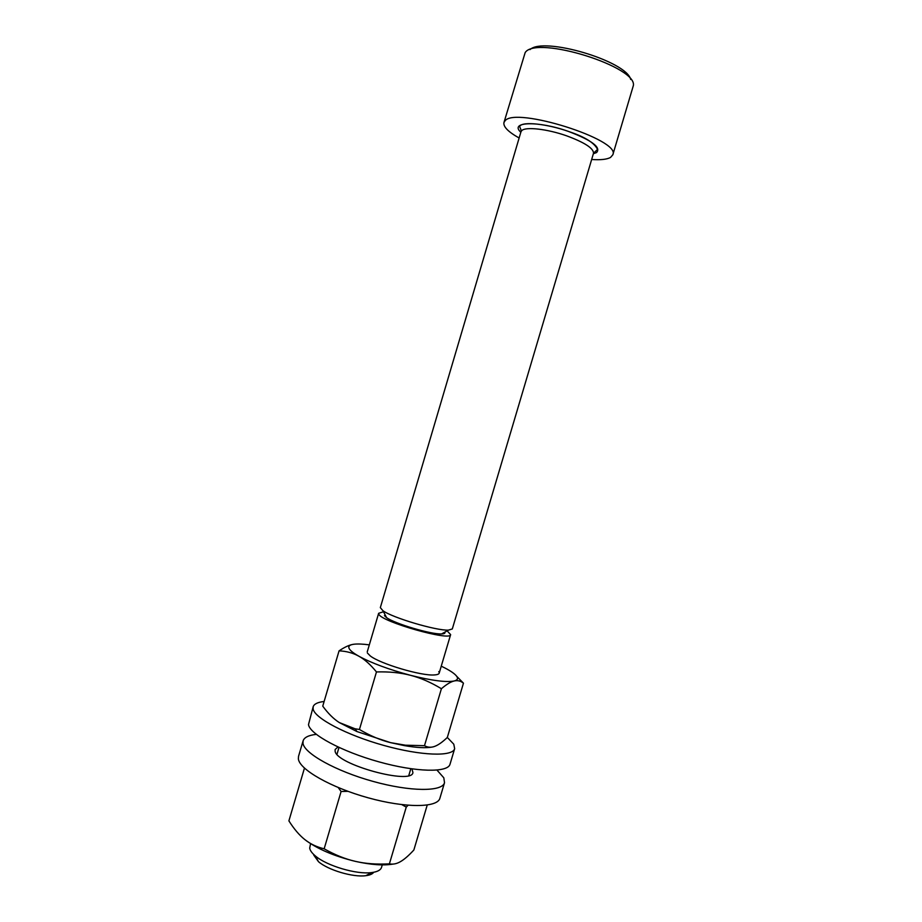 <?xml version="1.0" encoding="UTF-8"?>
<svg xmlns="http://www.w3.org/2000/svg" width="922" height="922" viewBox="0 0 922 922"><rect width="100%" height="100%" fill="white"/><g stroke="black" fill="none" stroke-linecap="round" stroke-linejoin="round"><path stroke-width="1.38" d="M519.132 138C508.229 131.881 503.158 126.729 503.942 122.557L525.16 52.6C536.108 34.759 640.525 67.617 633.103 86.438L612.819 154.804L610.548 157.42C606.976 159.414 600.683 160.105 591.67 159.494M503.942 122.557L505.014 120.851C515.191 106.318 621.509 139.948 612.819 154.804M520.826 132.261C508.979 121.589 538.171 120.552 568.609 131.477C547.092 123.871 522.371 121.139 519.708 126.326C519.109 126.107 521.864 130.486 520.965 131.8L380.325 607.633L382.93 610.71C392.622 617.832 436.429 630.809 448.438 630.118L452.31 628.954L593.503 153.282L597.548 149.387C594.264 142.714 584.606 136.756 568.586 131.489C591.959 140.398 601.271 147.428 596.557 152.568L593.365 153.755M384.451 615.642L386.572 617.625C394.8 623.733 431.392 634.578 441.626 633.933C444.335 633.852 445.407 633.253 444.819 632.135M310.564 843.642L309.7 848.113C310.057 850.464 311.901 853.034 315.243 855.847C326.618 865.816 356.722 874.736 371.693 872.569C377.375 871.843 380.648 870.114 381.524 867.395L382.273 864.882M382.469 612.07L378.642 613.303L378.827 614.225C381.316 621.785 451.123 641.562 450.628 634.613L447.101 630.855M313.745 855.074L318.447 861.644C328.048 870.08 353.207 877.537 365.85 875.681C369.895 875.174 372.523 874.021 373.744 872.258M530.012 49.615C543.323 36.373 626.73 61.071 630.671 79.442M367.371 652.983L370.264 655.922C380.394 663.921 421.585 676.126 434.435 674.939C438.584 674.673 440.025 673.567 438.78 671.608M352.273 644.513C348.631 645.273 344.229 647.382 339.065 650.851C346.476 651.186 353.068 652.972 358.865 656.21C364.651 659.391 370.517 664.635 376.464 671.942C389.199 671.562 400.574 672.691 410.59 675.33C420.628 677.901 430.908 682.372 441.408 688.722C446.536 684.331 450.777 681.761 454.154 680.989C457.554 680.171 460.654 680.897 463.455 683.19L457.047 676.644M369.319 644.858L369.203 644.847C362.634 643.982 357.517 643.787 353.864 644.236C349.853 644.766 348.228 646.092 348.989 648.189C349.853 650.321 353.149 652.995 358.865 656.21C371.843 663.206 389.096 669.579 410.59 675.33C431.761 680.62 446.283 682.511 454.154 680.989C457.462 680.148 458.315 678.58 456.678 676.275C454.961 673.959 451.135 671.239 445.188 668.127L441.258 666.168M324.129 701.481C317.744 702.207 314.091 703.97 313.157 706.759L313.111 708.96C314.609 718.18 346.453 735.041 383.725 745.402C420.985 755.867 452.748 756.858 454.65 748.664L453.785 744.204L447.32 737.462C442.468 742.095 438.273 745.057 434.735 746.359C431.185 747.719 427.773 747.488 424.489 745.691L405.415 745.195L390.628 742.659L404.412 745.61C416.756 747.754 426.022 748.238 432.199 747.051M359.442 729.475L355.051 728.783L339.261 722.548L356.952 731.549L390.628 742.659C380.579 740.193 370.183 735.802 359.442 729.475L376.464 671.942M339.261 722.548C333.603 718.918 328.094 713.455 322.746 706.148L339.065 650.851M424.489 745.691L441.408 688.722M447.32 737.462L463.455 683.19M427.22 805.079L413.851 850.015C408.723 855.593 404.274 859.465 400.482 861.632C396.691 863.845 392.991 864.582 389.407 863.845C376.844 864.536 365.527 863.718 355.443 861.379C370.909 864.813 383.448 865.712 393.072 864.087M324.152 848.805C316.603 846.984 310.126 843.884 304.709 839.493C316.961 848.805 333.879 856.1 355.443 861.379C345.358 859.097 334.928 854.901 324.152 848.805L341.105 791.491L347.917 791.33M304.709 839.493C299.27 835.159 293.991 828.947 288.897 820.868L304.456 768.118M338.247 787.572L341.105 791.491M401.9 804.664L406.256 807.096L408.1 805.286M389.407 863.845L406.256 807.096M454.65 748.664L450.028 764.2C447.988 772.832 416.122 772.267 378.861 761.837C341.589 751.499 309.861 734.269 308.49 724.623L313.157 706.759M444.519 782.72L439.898 798.233C437.581 807.822 405.45 808.179 368.201 797.818C330.929 787.561 299.454 769.536 298.371 758.91L298.521 756.363L303.108 740.827L302.981 743.27C304.202 753.458 335.792 771.115 373.053 781.407C410.313 791.802 442.33 791.86 444.519 782.72L443.805 777.799L436.993 770.112M316.269 734.361C308.651 735.237 304.272 737.393 303.108 740.827M411.961 768.913L412.929 772.555C411.996 785.221 336.15 764.43 335.124 751.153L335.124 749.517L337.925 746.981M520.965 131.8L521.794 130.567C525.644 126.556 547.253 128.976 566.592 135.811C584.675 142.518 593.653 148.338 593.503 153.282M336.979 754.265L338.985 747.465M367.244 651.877L378.642 613.303M365.85 875.681L371.693 872.569M318.447 861.644L315.243 855.847M408.792 775.54L410.809 768.741M439.172 673.187L450.628 634.613M441.626 633.933L448.438 630.118M386.572 617.625L382.93 610.71M404.412 745.61L405.415 745.195M356.952 731.549L355.051 728.783"/></g></svg>
